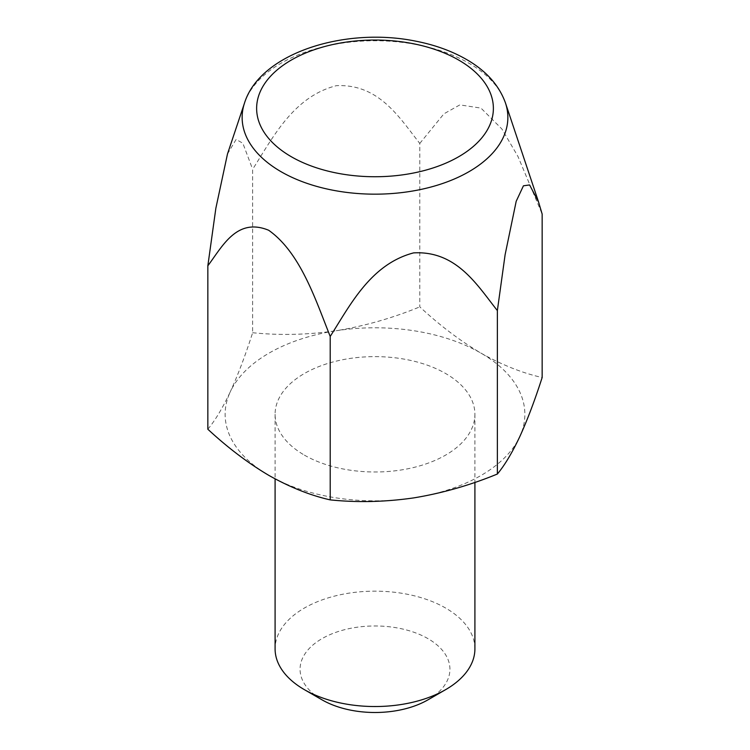 <?xml version="1.0" encoding="UTF-8"?>
<svg xmlns="http://www.w3.org/2000/svg" width="750" height="750" viewBox="0 0 750 750"><rect width="100%" height="100%" fill="white"/><g stroke="black" fill="none" stroke-linecap="round" stroke-linejoin="round"><path stroke-width="0.56" stroke-dasharray="3.75 2.81" d="M252.638 332.728C279.919 335.512 307.781 334.847 336.216 330.731A149.869 86.522 0 0 0 230.241 391.913C237.872 375.169 245.344 355.444 252.638 332.728L252.638 169.284C272.512 138.206 293.259 96.6 336.412 85.669C379.416 83.662 399.975 118.566 419.794 143.419L419.794 306.872C439.856 325.472 460.247 340.884 480.975 353.128C501.947 364.913 522.337 373.05 542.156 377.522M207.844 429.234C215.156 420.478 222.619 408.038 230.241 391.913A149.869 86.522 0 0 0 269.025 475.491A149.869 86.522 0 0 0 413.784 497.888A149.869 86.522 0 0 0 519.759 436.697A149.869 86.522 0 0 0 480.975 353.128A149.869 86.522 0 0 0 336.216 330.731C364.706 326.025 392.569 318.075 419.794 306.872M227.475 154.003L236.128 139.434L242.869 143.269L252.638 169.284M419.794 143.419L443.916 113.822L459.853 104.887L480.975 108.103L501.919 129.028L517.978 156.506L542.156 214.069M427.987 699.825A74.934 43.266 0 0 0 427.987 638.644A74.934 43.266 0 0 0 322.013 638.644A74.934 43.266 0 0 0 322.013 699.825M474.909 648.844A99.909 57.684 0 0 0 375 591.159A99.909 57.684 0 0 0 275.091 648.844M304.35 455.1A99.909 57.684 0 0 0 413.231 467.597A99.909 57.684 0 0 0 474.909 414.309A99.909 57.684 0 0 0 375 356.625A99.909 57.684 0 0 0 275.091 414.309A99.909 57.684 0 0 0 304.35 455.1M244.547 102.928A132.863 76.706 180 0 1 336.066 44.119A132.863 76.706 180 0 1 468.947 63.225A132.863 76.706 180 0 1 505.453 102.928M275.091 414.309L275.091 478.875M474.909 414.309L474.909 482.391"/><path stroke-width="1.12" d="M497.362 474.028C470.081 485.25 442.219 493.2 413.784 497.888C385.294 501.994 357.431 502.669 330.206 499.884L330.206 336.431C350.025 305.447 370.584 264.178 413.588 252.891C456.741 250.463 477.488 285.647 497.362 310.575L497.362 474.028C504.656 465.3 512.128 452.859 519.759 436.697C527.381 420 534.844 400.275 542.156 377.522L542.156 214.069L538.612 202.134L529.603 184.941L523.434 185.803L516.197 201.281L505.116 254.681L497.362 310.575M244.547 102.928C260.175 53.109 344.831 26.625 415.781 41.166C434.887 44.906 451.819 51.028 466.556 59.522C486.122 70.8 499.088 85.266 505.453 102.928A132.863 76.706 180 0 1 437.297 185.213A132.863 76.706 180 0 1 281.053 171.703A132.863 76.706 180 0 1 244.547 102.928L227.475 154.003L215.859 208.247L207.844 265.791L207.844 429.234C227.916 447.834 248.306 463.256 269.025 475.491C289.997 487.284 310.397 495.413 330.206 499.884M207.844 265.791C222.459 246.337 236.812 217.162 268.65 230.25C300.544 252.731 315.741 300.338 330.206 336.431M275.091 478.875L275.091 648.844A99.909 57.684 0 0 0 304.35 689.634L322.013 699.825A74.934 43.266 0 0 0 427.987 699.825L445.65 689.634A99.909 57.684 0 0 0 474.909 648.844L474.909 482.391M322.013 699.825L304.35 689.634A99.909 57.684 0 0 0 445.65 689.634M291.291 156.722A118.388 68.353 0 0 0 489.347 126.084A118.388 68.353 0 0 0 344.363 42.375A118.388 68.353 0 0 0 291.291 156.722M505.453 102.928L538.612 202.134"/></g></svg>
